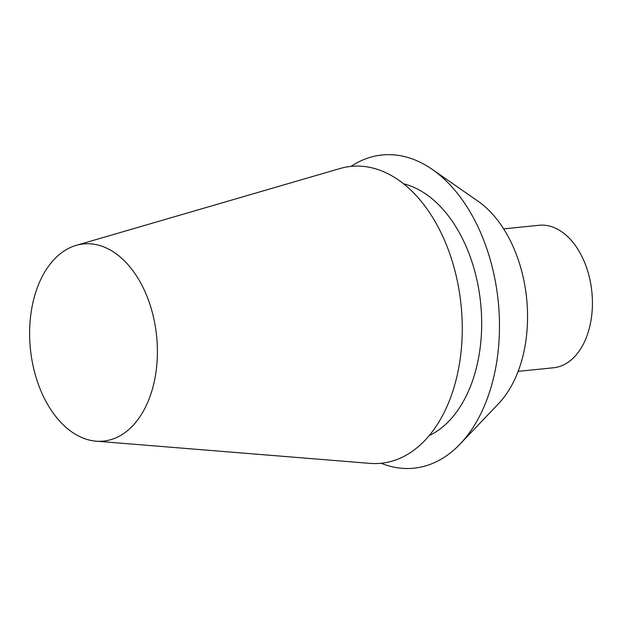 <?xml version="1.0" encoding="UTF-8"?>
<svg xmlns="http://www.w3.org/2000/svg" width="623" height="623" viewBox="0 0 623 623"><rect width="100%" height="100%" fill="white"/><g stroke="black" fill="none" stroke-linecap="round" stroke-linejoin="round"><path stroke-width="0.93" d="M31.508 309.904A99.08 63.421 84.2 0 1 76.17 245.376A99.08 63.421 84.2 0 1 156.607 336.109A99.08 63.421 84.2 0 1 96.059 441.17A99.08 63.421 84.2 0 1 31.508 309.904M96.059 441.17L369.906 463.372A149.201 95.506 -95.8 0 0 459.416 363.941A149.201 95.506 -95.8 0 0 339.956 168.545L76.17 245.376M403.603 183.816A129.802 83.085 84.2 0 1 480.652 303.191A129.802 83.085 84.2 0 1 429.185 435.617M381.128 463.271A157.401 100.755 -95.8 0 0 460.156 443.981A157.401 100.755 -95.8 0 0 496.476 363.404A157.401 100.755 -95.8 0 0 432.261 169.401A157.401 100.755 -95.8 0 0 350.967 166.396M432.261 169.401L477.997 201.19A116.057 74.293 84.2 0 1 525.345 344.231A116.057 74.293 84.2 0 1 498.564 403.642L460.156 443.981M503.649 228.867L539.004 225.277A71.614 45.845 84.2 0 1 591.85 291.891A71.614 45.845 84.2 0 1 553.481 367.772L518.126 371.363"/></g></svg>
